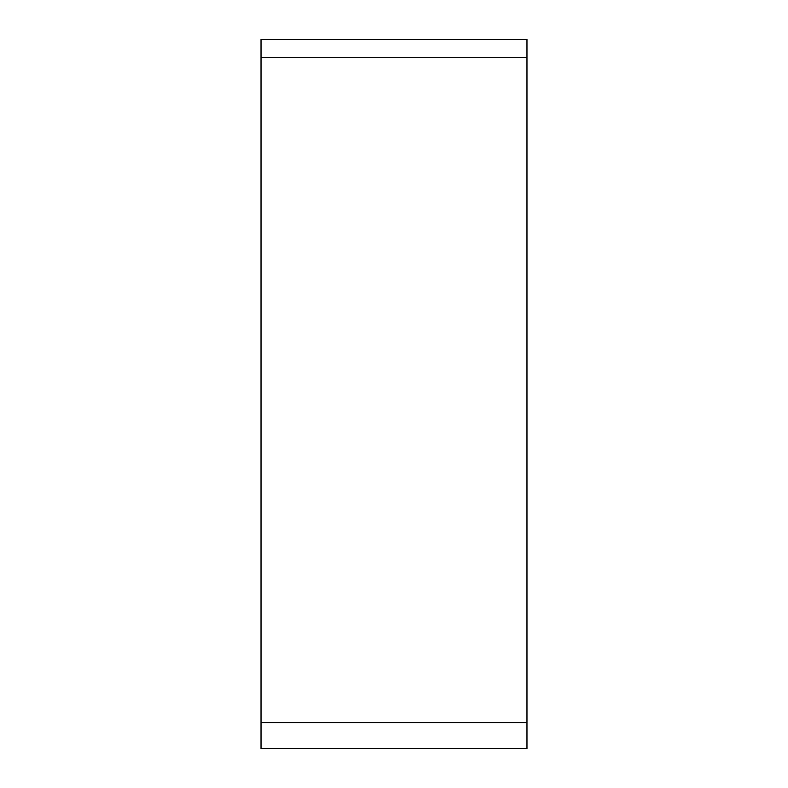 <?xml version="1.0" encoding="UTF-8"?>
<svg xmlns="http://www.w3.org/2000/svg" width="788" height="788" viewBox="0 0 788 788"><rect width="100%" height="100%" fill="white"/><g stroke="black" fill="none" stroke-linecap="round" stroke-linejoin="round"><path stroke-width="1.18" d="M261.025 748.6L261.025 39.4L526.975 39.4L526.975 748.6L261.025 748.6M261.025 57.711L526.975 57.711L526.975 722.586L261.025 722.586"/></g></svg>
